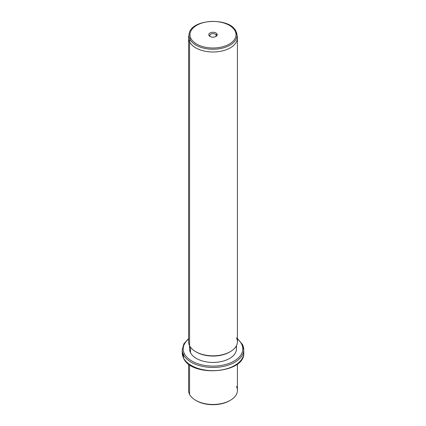 <?xml version="1.0" encoding="UTF-8"?>
<svg xmlns="http://www.w3.org/2000/svg" width="426" height="426" viewBox="0 0 426 426"><rect width="100%" height="100%" fill="white"/><g stroke="black" fill="none" stroke-linecap="round" stroke-linejoin="round"><path stroke-width="0.64" d="M196.088 400.536A23.441 13.531 0 0 0 229.912 400.536A23.441 13.531 180 0 1 229.577 400.738A23.441 13.531 180 0 1 196.423 400.738L195.736 400.339A24.415 14.095 0 0 0 230.264 400.339A24.415 14.095 0 0 0 236.43 386.403M237.415 363.99L237.415 390.37A24.415 14.095 180 0 1 216.472 404.322A24.415 14.095 180 0 1 189.57 394.338A24.415 14.095 0 0 0 195.736 400.339M189.57 394.338L189.57 364.709L189.57 394.338A24.415 14.095 180 0 1 188.585 390.37L188.585 363.99M188.585 338.601L183.888 343.782L182.237 349.698A30.763 17.764 0 0 0 183.478 354.698A30.763 17.764 180 0 1 182.237 349.698L182.237 352.888A30.763 17.764 0 0 0 183.478 357.888A0.974 0.767 153.1 0 0 183.547 358.175A0.974 0.767 -26.9 0 1 183.478 357.888A30.763 17.764 0 0 0 217.377 370.471A30.763 17.764 0 0 0 243.763 352.888A30.763 17.764 180 0 1 217.377 370.471A30.763 17.764 180 0 1 183.478 357.888A30.763 17.764 180 0 1 182.237 352.888L183.547 358.175C191.689 377.676 245.323 373.394 243.763 352.888L243.763 349.698A30.763 17.764 0 0 0 242.522 344.698A0.974 0.767 153.1 0 0 241.585 344.059A29.788 17.2 0 0 0 237.415 339.048A29.788 17.2 180 0 1 241.585 344.059A0.974 0.767 -26.9 0 1 242.453 344.416L237.415 338.601M183.478 354.698L183.478 357.888L183.478 354.698A30.763 17.764 0 0 0 217.377 367.281A30.763 17.764 0 0 0 243.763 349.698A30.763 17.764 180 0 1 217.377 367.281A30.763 17.764 180 0 1 183.478 354.698A0.974 0.767 -26.9 0 1 184.415 353.745A0.974 0.767 153.1 0 0 183.478 354.698M188.585 339.048A29.788 17.2 0 0 0 184.415 353.745A29.788 17.2 0 0 0 221.387 365.407A29.788 17.2 0 0 0 241.585 344.059A29.788 17.2 180 0 1 221.387 365.407A29.788 17.2 180 0 1 184.415 353.745A29.788 17.2 180 0 1 188.585 339.048M189.964 346.397A23.441 13.531 0 0 0 190.507 352.712A23.441 13.531 0 0 0 218.474 362.063A23.441 13.531 0 0 0 236.036 346.397M236.441 345.672L236.441 348.905A23.441 13.531 180 0 1 216.333 362.297A23.441 13.531 180 0 1 190.507 352.712L190.507 347.211L190.507 352.712A23.441 13.531 180 0 1 189.559 348.905L189.559 345.672M196.088 351.892A23.441 13.531 0 0 0 229.912 351.892A23.441 13.531 180 0 1 229.577 352.094A23.441 13.531 180 0 1 196.423 352.094L195.736 351.695A24.415 14.095 0 0 0 230.264 351.695A24.415 14.095 0 0 0 236.43 337.754M189.016 35.257A24.415 14.095 0 0 0 188.585 37.898A24.415 14.095 0 0 0 189.57 41.865L189.57 345.694L189.57 41.865A24.415 14.095 0 0 0 216.472 51.85A24.415 14.095 0 0 0 237.415 37.898L237.415 341.727A24.415 14.095 180 0 1 216.472 355.678A24.415 14.095 180 0 1 189.57 345.694A24.415 14.095 0 0 0 195.736 351.695M237.415 37.898A24.415 14.095 0 0 0 236.984 35.257M189.57 345.694A24.415 14.095 180 0 1 188.585 341.727L188.585 37.898M189.985 39.293A23.984 13.85 0 0 0 217.59 48.985A23.984 13.85 0 0 0 236.867 34.016A23.984 13.85 0 0 0 236.015 31.497A23.984 13.85 180 0 1 236.867 34.016A23.984 13.85 180 0 1 217.59 48.985A23.984 13.85 180 0 1 189.985 39.293L189.57 41.865L189.985 39.293A0.974 0.767 -26.9 0 1 190.912 38.452A23.02 13.291 0 0 0 219.481 47.462A23.02 13.291 0 0 0 235.088 30.965A0.974 0.767 -26.9 0 1 235.956 31.322A0.974 0.767 153.1 0 0 235.088 30.965A23.02 13.291 0 0 0 206.519 21.955A23.02 13.291 0 0 0 190.912 38.452A0.974 0.767 153.1 0 0 189.985 39.293A23.984 13.85 180 0 1 189.133 34.016A23.984 13.85 0 0 0 189.985 39.293M235.956 31.322L237.298 36.498A24.415 14.095 180 0 1 217.67 51.732A24.415 14.095 180 0 1 189.57 41.865A24.415 14.095 180 0 1 188.702 36.498L189.133 34.016C190.603 18.819 229.854 16.811 235.956 31.322A0.974 0.767 153.1 0 1 236.015 31.497M190.912 38.452A23.02 13.291 180 0 1 206.519 21.955A23.02 13.291 180 0 1 235.088 30.965A23.02 13.291 180 0 1 219.481 47.462A23.02 13.291 180 0 1 190.912 38.452M217.052 34.021A4.223 2.439 0 0 0 211.813 32.371A4.223 2.439 0 0 0 208.948 35.395A4.223 2.439 0 0 0 214.187 37.046A4.223 2.439 0 0 0 217.052 34.021L216.115 34.98A3.248 1.874 0 0 0 212.084 33.707A3.248 1.874 0 0 0 209.885 36.034L208.948 35.395A4.223 2.439 180 0 1 211.813 32.371A4.223 2.439 180 0 1 217.052 34.021A4.223 2.439 180 0 1 215.987 36.434A4.223 2.439 180 0 1 210.013 36.434A4.223 2.439 180 0 1 208.948 35.395L209.885 36.034A3.248 1.874 0 0 0 210.407 36.631A3.248 1.874 180 0 1 209.885 36.034A3.248 1.874 180 0 1 209.752 35.507A3.248 1.874 180 0 1 212.537 33.649A3.248 1.874 180 0 1 216.115 34.98L217.052 34.021M215.593 36.631A3.248 1.874 0 0 0 216.115 34.98L216.115 36.034L216.115 34.98A3.248 1.874 180 0 1 216.248 35.507A3.248 1.874 180 0 1 215.593 36.631M230.264 400.339L229.577 400.738M243.763 349.698L242.453 344.416M230.264 351.695L229.577 352.094"/></g></svg>
